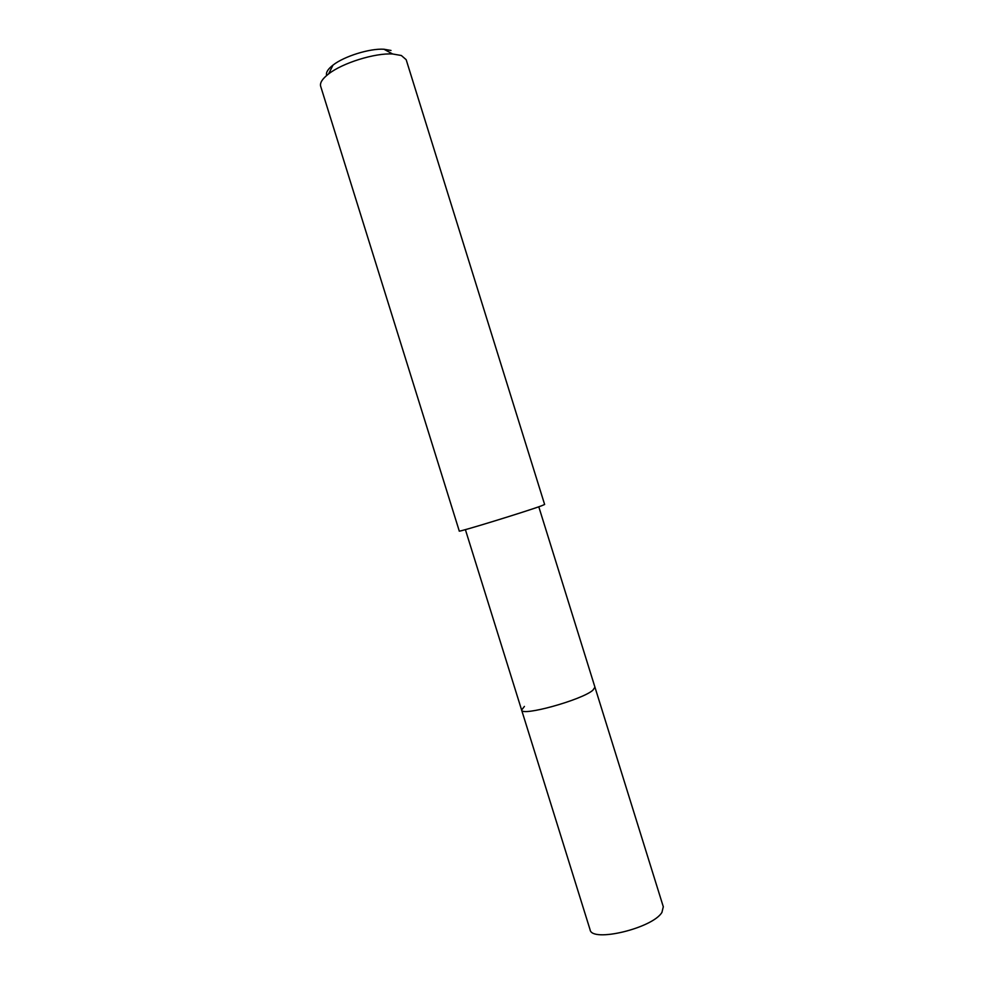 <?xml version="1.0" encoding="UTF-8"?>
<svg xmlns="http://www.w3.org/2000/svg" width="984" height="984" viewBox="0 0 984 984"><rect width="100%" height="100%" fill="white"/><g stroke="black" fill="none" stroke-linecap="round" stroke-linejoin="round"><path stroke-width="1.48" d="M590.031 929.572L590.08 929.732C591.618 942.832 652.675 928.256 661.949 912.365L663.29 906.756M465.395 529.638L521.618 710.03C521.163 716.746 581.618 700.079 592.811 690.288L594.951 687.189L592.811 690.288C581.618 700.079 521.163 716.746 521.618 710.03L524.423 706.414M541.52 505.813L544.632 504.484L406.171 59.68L401.337 55.498L392.604 53.985C374.916 52.865 342.543 62.951 328.619 73.911C322.371 78.745 319.714 82.877 320.673 86.309L459.282 531.065C456.773 532.811 526.834 511.299 541.52 505.813M391.005 50.467L383.981 49.237C369.787 48.302 344.166 56.285 333.01 65.104C327.832 69.151 325.716 72.595 326.688 75.46M521.618 710.03L590.08 929.732M538.789 506.785L663.351 906.916M333.01 65.104L328.619 73.911M383.981 49.237L392.604 53.985"/></g></svg>
